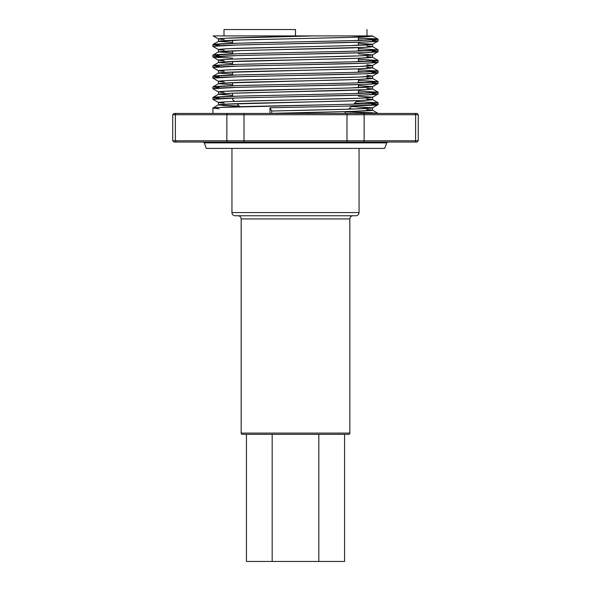 <?xml version="1.0" encoding="UTF-8"?>
<svg xmlns="http://www.w3.org/2000/svg" width="591" height="591" viewBox="0 0 591 591"><rect width="100%" height="100%" fill="white"/><g stroke="black" fill="none" stroke-linecap="round" stroke-linejoin="round"><path stroke-width="0.89" d="M237.988 215.752A3.177 3.177 0 0 1 241.165 218.936L241.165 433.085A1.271 1.271 0 0 0 242.436 434.355L348.564 434.355A1.271 1.271 0 0 0 349.835 433.085L241.165 433.085L349.835 433.085L349.835 218.936A3.177 3.177 0 0 1 353.012 215.752A3.177 3.177 0 0 0 349.835 218.936L241.165 218.936A3.177 3.177 0 0 0 237.988 215.752L355.871 215.752A3.177 3.177 0 0 0 359.047 212.575L231.953 212.575A3.177 3.177 0 0 0 235.129 215.752L353.012 215.752M235.129 215.752A3.177 3.177 0 0 1 231.953 212.575L231.953 148.393L231.953 212.575L359.047 212.575L359.047 148.393L359.047 212.575A3.177 3.177 0 0 1 355.871 215.752M246.44 434.355L246.44 561.45L344.56 561.45L344.56 434.355L344.56 561.45L318.822 561.45L318.822 434.355L318.822 561.45L272.178 561.45L272.178 434.355L272.178 561.45L246.44 561.45L246.44 434.355M349.835 218.936L349.835 433.085A1.271 1.271 0 0 1 348.564 434.355L242.436 434.355A1.271 1.271 0 0 1 241.165 433.085L241.165 218.936L349.835 218.936M343.984 106.195L378.114 104.592C379.695 105.663 321.763 106.668 269.969 107.784L269.969 113.442L269.969 107.776L308.391 106.964M219.202 108.759L212.886 108.101C214.008 107.518 227.771 106.927 254.196 106.336L336.804 104.57C363.229 103.986 376.992 103.395 378.114 102.804L356.336 101.541L378.114 102.804L378.114 104.592L378.114 102.804L353.891 104.149L219.202 107.451L212.886 108.101L212.886 113.442L212.93 108.05L218.53 104.821L224.262 104.23L359.476 100.581L372.522 99.576L372.522 97.256L372.522 99.576L366.738 98.933M327.059 106.565L335.821 106.38M224.262 48.927L218.478 49.57L218.478 51.919L241.291 50.575L366.738 47.273L372.522 46.623L372.522 44.273L378.114 41.045C376.992 41.636 363.229 42.227 336.804 42.811L254.196 44.576C227.771 45.167 214.008 45.751 212.886 46.342L212.886 44.554C214.008 43.97 227.771 43.379 254.196 42.788L336.804 41.023C363.229 40.439 376.992 39.848 378.114 39.265L358.412 38.06L375.58 38.858L378.114 39.265L378.114 41.045L378.114 39.265L353.891 40.602L237.109 43.217L212.886 44.554L212.886 46.342L237.353 44.997L364.122 42.05L378.114 41.045L372.345 40.424M219.084 57.578L212.886 56.935L212.886 55.148C214.008 54.557 227.771 53.973 254.196 53.382L336.804 51.616C363.229 51.025 376.992 50.442 378.114 49.851L358.412 48.654L378.114 49.851L378.114 51.639L378.114 49.851L353.891 51.195L237.109 53.811L212.886 55.148L212.886 56.935L237.353 55.584L364.122 52.636L378.114 51.639L371.916 50.989M372.47 65.512L378.114 62.232C376.992 62.816 363.229 63.407 336.804 63.998L254.196 65.756C227.771 66.347 214.008 66.938 212.886 67.522L212.886 65.741C214.008 65.15 227.771 64.559 254.196 63.976L336.804 62.21C363.229 61.619 376.992 61.028 378.114 60.445L358.412 59.24L378.114 60.445L378.114 62.232L378.114 60.445L353.891 61.782L237.109 64.397L212.886 65.741L212.886 67.522L237.353 66.177L364.122 63.23L378.114 62.232L371.916 61.582M372.47 76.106L378.114 72.819C376.992 73.41 363.229 74.001 336.804 74.584L254.196 76.35C227.771 76.941 214.008 77.524 212.886 78.115L212.886 76.328C214.008 75.744 227.771 75.153 254.196 74.562L336.804 72.796C363.229 72.213 376.992 71.622 378.114 71.031L358.412 69.834L378.114 71.031L378.114 72.819L378.114 71.031L353.891 72.375L237.109 74.991L212.886 76.328L212.886 78.115L237.353 76.771L364.122 73.823L378.114 72.819L371.916 72.176M372.47 86.692L378.114 83.412C376.992 84.003 363.229 84.587 336.804 85.178L254.196 86.943C227.771 87.527 214.008 88.118 212.886 88.709L212.886 86.921C214.008 86.33 227.771 85.747 254.196 85.156L336.804 83.39C363.229 82.799 376.992 82.215 378.114 81.624L358.412 80.428L378.114 81.624L378.114 83.412L378.114 81.624L353.891 82.969L237.109 85.584L212.886 86.921L212.886 88.709L237.353 87.357L364.122 84.41L378.114 83.412L371.916 82.762M372.47 97.286L378.114 94.006C376.992 94.59 363.229 95.181 336.804 95.764L254.196 97.53C227.771 98.121 214.008 98.712 212.886 99.295L212.886 97.515C214.008 96.924 227.771 96.333 254.196 95.749L336.804 93.984C363.229 93.393 376.992 92.802 378.114 92.218L358.412 91.014L378.114 92.218L378.114 94.006L378.114 92.218L353.891 93.555L237.109 96.17L212.886 97.515L212.886 99.295L237.353 97.951L364.122 95.003L378.114 94.006L371.916 93.356M365.068 40.085L358.412 39.848L365.068 40.085M364.122 50.634L358.412 50.434L364.122 50.634M218.478 41.326L241.291 39.981L349.709 37.381L372.522 36.029C371.48 36.62 358.641 37.211 334.011 37.794L256.989 39.56C232.359 40.151 219.52 40.742 218.478 41.326L232.588 42.375L218.478 41.326L218.478 38.976L218.478 41.326L212.886 44.554L219.202 45.212M364.122 61.228L358.412 61.028L364.122 61.228M218.478 51.919L218.478 49.57C219.52 48.979 232.359 48.396 256.989 47.805L334.011 46.039C358.641 45.455 371.48 44.864 372.522 44.273L358.412 43.232L372.522 44.273L372.522 46.623C371.48 47.214 358.641 47.797 334.011 48.388L256.989 50.154C232.359 50.745 219.52 51.328 218.478 51.919L232.588 52.961L218.53 51.868L212.886 55.148L219.202 55.798M364.122 71.821L358.412 71.622L364.122 71.821M224.262 59.514L218.478 60.164L218.478 62.513L212.886 65.741L219.202 66.391M364.122 82.408L358.412 82.208L364.122 82.408M224.262 70.107L218.478 70.75L218.478 73.099L212.886 76.328L219.202 76.985M364.122 93.001L358.412 92.802L364.122 93.001M224.262 80.694L218.478 81.344L218.478 83.693L212.886 86.921L219.202 87.571M364.122 103.595L354.6 103.277L364.122 103.595M372.522 107.821L353.965 109.032L271.697 111.012C319.982 109.896 373.992 108.892 372.522 107.821L372.522 110.17L372.522 107.821L351.35 106.528L372.47 107.88L378.114 104.592L371.916 103.95M224.211 98.401L226.833 98.512M218.478 94.287L218.478 91.937C219.52 91.346 232.359 90.755 256.989 90.172L334.011 88.406C358.641 87.815 371.48 87.232 372.522 86.641L358.412 85.599L372.522 86.641L372.522 88.99C371.48 89.573 358.641 90.164 334.011 90.755L256.989 92.521C232.359 93.105 219.52 93.696 218.478 94.287L232.588 95.328L218.478 94.287L231.524 93.282L366.738 89.633L372.522 88.99L372.522 86.67L349.709 87.985L224.262 91.287L218.478 91.937L218.478 94.287L212.886 97.515L219.202 98.165M172.727 140.769L172.727 114.713L172.727 140.769L175.379 140.769L176.48 142.039L346.976 142.039L346.976 140.769L244.024 140.769L244.024 142.039L244.024 140.769L226.855 140.769A1.271 1.101 90 0 0 227.956 142.039A1.271 1.101 -90 0 1 226.855 140.769L172.727 140.769L173.998 142.039L176.48 142.039C173.185 142.039 173.185 142.039 176.48 142.039L175.379 140.769L175.379 114.713L226.855 114.713L226.855 140.769L244.024 140.769L244.024 114.713L346.976 114.713L346.976 142.039L363.044 142.039A1.271 1.101 -90 0 0 364.145 140.769L244.024 140.769L244.024 114.713L226.855 114.713L226.855 140.769L175.379 140.769L175.379 114.713L172.727 114.713L346.976 114.713L346.976 140.769L364.145 140.769A1.271 1.101 90 0 1 363.044 142.039L176.48 142.039M213.129 35.918L218.478 38.976C217.296 37.95 266.297 36.989 313.592 35.918L213.211 35.918L372.522 35.918L313.592 35.918L226.124 38.23M372.522 44.273L349.709 45.625L231.524 48.573M378.07 60.393L372.522 57.216C371.48 57.8 358.641 58.391 334.011 58.982L256.989 60.747C232.359 61.331 219.52 61.922 218.478 62.513L232.588 63.555L218.478 62.513L224.262 61.863L359.476 58.213L372.522 57.216L372.522 54.897L372.522 57.216L366.738 56.566M218.478 62.513L218.478 60.164C219.52 59.573 232.359 58.982 256.989 58.398L334.011 56.633C358.641 56.042 371.48 55.458 372.522 54.867L358.412 53.825L372.522 54.867L359.476 55.864L231.524 59.159M378.07 70.986L372.522 67.802C371.48 68.393 358.641 68.984 334.011 69.568L256.989 71.334C232.359 71.925 219.52 72.516 218.478 73.099L232.588 74.148L218.478 73.099L224.262 72.457L359.476 68.807L372.522 67.802L372.522 65.483L372.522 67.802L366.738 67.16M366.738 64.811L372.522 65.461L359.476 66.458L231.524 69.753M378.07 81.573L372.522 78.396C371.48 78.987 358.641 79.571 334.011 80.162L256.989 81.927C232.359 82.518 219.52 83.102 218.478 83.693L232.588 84.735L218.478 83.693L224.262 83.043L359.476 79.401L372.522 78.396L372.522 76.076L372.522 78.396L366.738 77.746M366.738 75.404L372.522 76.047L359.476 77.052L231.524 80.346M224.262 101.881L218.478 102.524L218.478 104.873L218.478 102.524L224.262 103.174M359.476 96.23L372.522 97.234L359.476 98.232L231.524 101.526M378.07 49.799L372.47 46.571L366.738 45.98M218.478 38.976L224.262 39.627M212.886 46.342L218.53 49.622L224.262 50.22M372.47 54.919L378.114 51.639C376.992 52.23 363.229 52.813 336.804 53.404L254.196 55.17C227.771 55.753 214.008 56.344 212.886 56.935L218.53 60.216L224.262 60.807M218.478 73.099L218.478 70.75L224.262 71.4M378.07 92.166L372.47 88.931L366.738 88.34M218.478 83.693L218.478 81.344L224.262 81.994M212.886 88.709L218.53 91.989L224.262 92.58M224.262 105.523L218.478 104.873L239.281 106.158L224.262 105.523M354.932 108.995L349.709 108.825M378.07 113.346L346.031 111.847L371.798 112.748L378.077 113.442L372.522 110.17C373.992 111.241 319.982 112.246 271.697 113.361L271.697 111.012L269.969 107.784L271.697 111.012L271.697 113.346L353.965 111.381L372.522 110.17L366.738 109.52M236.068 103.698L236.851 103.728L236.068 103.698M204.294 142.874L206.303 148.393L384.697 148.393L386.706 142.874L204.294 142.874L203.105 142.039L204.294 142.874L206.303 148.393L384.697 148.393L386.706 142.874L387.895 142.039L386.706 142.874L204.294 142.874M295.5 29.55L295.5 35.911L295.5 29.55L224.011 29.55L295.5 29.55M358.412 37.078L358.412 40.461L358.412 37.078M358.412 42.249L358.412 45.322L358.412 42.249M358.412 47.664L358.412 51.055L358.412 47.664M358.412 58.258L358.412 61.641L358.412 58.258M358.412 68.852L358.412 72.235L358.412 68.852M358.412 79.438L358.412 82.829L358.412 79.438M358.412 84.609L358.412 87.682L358.412 84.609M358.412 90.031L358.412 93.415L358.412 90.031M232.588 99.465L232.588 98.099L232.588 99.465L234.531 101.408M232.588 96.311L232.588 93.238L232.588 96.311M232.588 85.717L232.588 82.651L232.588 85.717M232.588 75.131L232.588 72.058L232.588 75.131M232.588 64.537L232.588 61.464L232.588 64.537M232.588 53.944L232.588 50.878L232.588 53.944M232.588 43.357L232.588 40.284L232.588 43.357M212.886 99.295L218.478 102.524C219.52 101.94 232.359 101.349 256.989 100.758L334.011 99C358.641 98.409 371.48 97.818 372.522 97.234L358.412 96.185M212.886 78.115L218.478 81.344C219.52 80.753 232.359 80.169 256.989 79.578L334.011 77.813C358.641 77.229 371.48 76.638 372.522 76.047M212.886 67.522L218.478 70.75C219.52 70.166 232.359 69.575 256.989 68.984L334.011 67.226C358.641 66.635 371.48 66.044 372.522 65.461M212.93 56.987L232.588 58.132M378.07 102.76L372.522 99.576C371.48 100.167 358.641 100.758 334.011 101.342L256.989 103.107C232.359 103.698 219.52 104.289 218.478 104.873M176.48 113.442L417.002 113.442L418.273 114.713L415.621 114.713L418.273 114.713L417.002 113.442L414.52 113.442A1.271 1.101 90 0 1 415.621 114.713L415.621 140.769L364.145 140.769L364.145 114.713L415.621 114.713L415.621 140.769L418.273 140.769L415.621 140.769A1.271 1.101 90 0 1 414.52 142.039L417.002 142.039L418.273 140.769L417.002 142.039L363.044 142.039L414.52 142.039A1.271 1.101 -90 0 0 415.621 140.769L364.145 140.769L364.145 114.713L346.976 114.713L415.621 114.713A1.271 1.101 -90 0 0 414.52 113.442L363.044 113.442A1.271 1.101 90 0 1 364.145 114.713A1.271 1.101 -90 0 0 363.044 113.442L346.976 113.442L346.976 114.713L346.976 113.442L244.024 113.442L244.024 114.713L244.024 113.442L227.956 113.442A1.271 1.101 90 0 0 226.855 114.713A1.271 1.101 -90 0 1 227.956 113.442L176.48 113.442A1.271 1.101 90 0 0 175.379 114.713A1.271 1.101 -90 0 1 176.48 113.442C173.2 113.442 173.2 113.442 176.48 113.442L173.998 113.442L172.727 114.713M354.689 114.713L357.282 114.639M366.989 35.918L366.989 29.55M239.813 106.683L236.799 103.676M344.427 113.442L346.252 111.618M348.675 109.202L351.881 105.988M353.721 104.156L357.208 100.669M224.011 35.918L224.011 29.55M378.07 39.213L372.47 35.977M418.273 140.769L418.273 114.713"/></g></svg>
